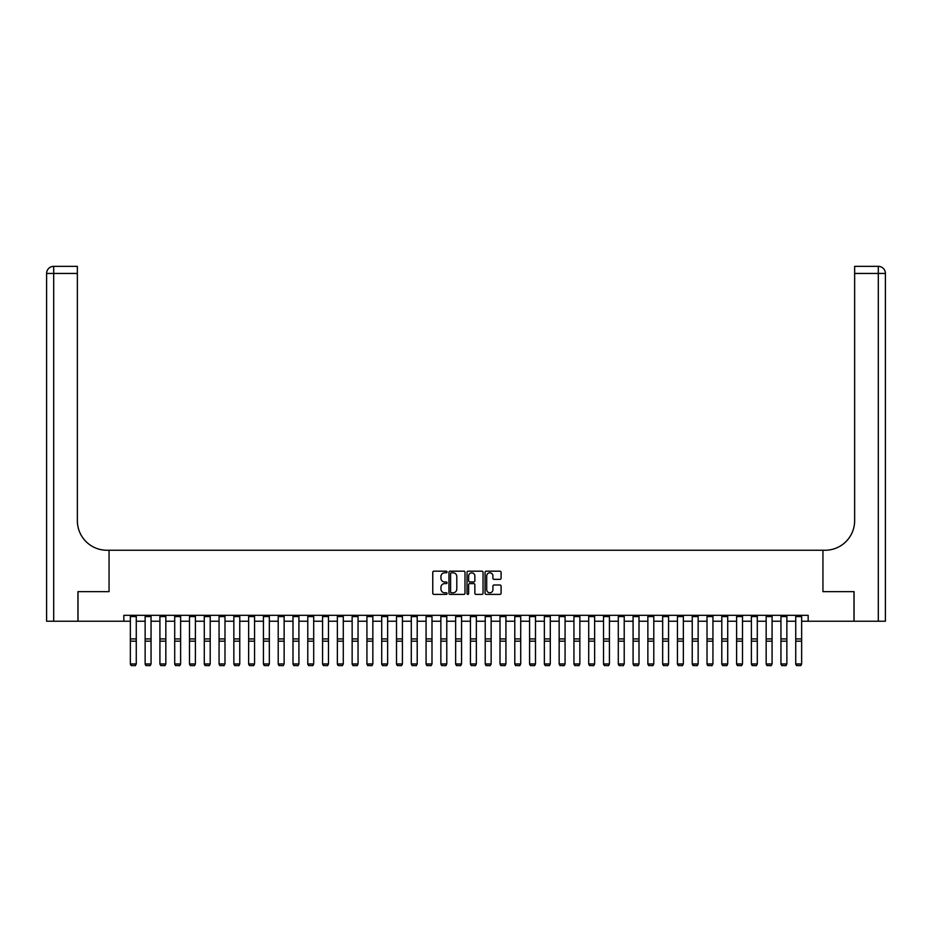 <?xml version="1.0" encoding="UTF-8"?>
<svg xmlns="http://www.w3.org/2000/svg" width="932" height="932" viewBox="0 0 932 932"><rect width="100%" height="100%" fill="white"/><g stroke="black" fill="none" stroke-linecap="round" stroke-linejoin="round"><path stroke-width="1.4" d="M447.069 571.992A0.816 0.816 0 0 0 446.265 571.176L433.928 571.176A1.165 1.165 0 0 0 432.763 572.33L432.763 593.23A1.165 1.165 0 0 0 433.928 594.395L446.265 594.395A0.816 0.816 0 0 0 447.069 593.579A0.816 0.816 0 0 0 446.265 592.775L444.669 592.775A3.716 3.716 0 0 1 440.952 589.059L440.952 587.311A3.716 3.716 0 0 1 444.669 583.595L446.265 583.595A0.816 0.816 0 0 0 447.069 582.78A0.816 0.816 0 0 0 446.265 581.976L444.669 581.976A3.716 3.716 0 0 1 440.952 578.259L440.952 576.512A3.716 3.716 0 0 1 444.669 572.796L446.265 572.796A0.816 0.816 0 0 0 447.069 571.992M499.936 579.355A1.165 1.165 0 0 0 501.09 578.201L501.09 572.33A1.165 1.165 0 0 0 499.936 571.176L486.236 571.176A1.165 1.165 0 0 0 485.071 572.33L485.071 593.23A1.165 1.165 0 0 0 486.236 594.395L499.936 594.395A1.165 1.165 0 0 0 501.09 593.23L501.09 586.146A1.165 1.165 0 0 0 499.936 584.993L494.065 584.993A1.165 1.165 0 0 0 492.912 586.146L492.912 589.665A3.111 3.111 0 0 1 489.801 592.775A3.111 3.111 0 0 1 486.702 589.665L486.702 575.906A3.111 3.111 0 0 1 489.801 572.796A3.111 3.111 0 0 1 492.912 575.906L492.912 578.201A1.165 1.165 0 0 0 494.065 579.355L499.936 579.355M123.84 621.225L78.008 621.225L78.008 591.657L109.056 591.657L109.056 550.253L822.944 550.253L822.944 591.657L822.944 550.253L825.076 550.253A29.568 29.568 0 0 0 854.644 520.685L854.644 266.354L878.305 266.354A7.095 7.095 0 0 1 885.4 273.449L885.4 621.225L854.05 621.225L854.05 591.657L822.944 591.657L853.992 591.657L853.992 621.225L808.161 621.225L808.161 615.318L123.84 615.318L123.84 621.225L130.352 621.225M464.986 572.33A1.165 1.165 0 0 0 463.821 571.176L450.121 571.176A1.165 1.165 0 0 0 448.956 572.33L448.956 593.23A1.165 1.165 0 0 0 450.121 594.395L463.821 594.395A1.165 1.165 0 0 0 464.986 593.23L464.986 572.33M468.179 571.176L481.879 571.176A1.165 1.165 0 0 1 483.044 572.33L483.044 593.23A1.165 1.165 0 0 1 481.879 594.395L476.019 594.395A1.165 1.165 0 0 1 474.854 593.23L474.854 584.76A1.165 1.165 0 0 0 473.689 583.595L469.798 583.595A1.165 1.165 0 0 0 468.645 584.76L468.645 593.579A0.816 0.816 0 0 1 467.829 594.395A0.816 0.816 0 0 1 467.014 593.579L467.014 572.33A1.165 1.165 0 0 1 468.179 571.176M136.27 621.225L145.136 621.225M151.054 621.225L159.92 621.225M165.838 621.225L174.703 621.225M180.622 621.225L189.499 621.225M195.405 621.225L204.283 621.225M210.201 621.225L219.067 621.225M224.985 621.225L233.85 621.225M239.769 621.225L248.646 621.225M254.553 621.225L263.43 621.225M269.336 621.225L278.214 621.225M284.132 621.225L292.998 621.225M298.916 621.225L307.781 621.225M313.7 621.225L322.577 621.225M328.483 621.225L337.361 621.225M343.279 621.225L352.145 621.225M358.063 621.225L366.928 621.225M372.847 621.225L381.712 621.225M387.63 621.225L396.508 621.225M402.414 621.225L411.292 621.225M417.21 621.225L426.075 621.225M431.994 621.225L440.859 621.225M446.778 621.225L455.655 621.225M461.561 621.225L470.439 621.225M476.345 621.225L485.223 621.225M491.141 621.225L500.006 621.225M505.925 621.225L514.79 621.225M520.708 621.225L529.586 621.225M535.492 621.225L544.37 621.225M550.288 621.225L559.153 621.225M565.072 621.225L573.937 621.225M579.855 621.225L588.721 621.225M594.639 621.225L603.517 621.225M609.423 621.225L618.3 621.225M624.219 621.225L633.084 621.225M639.003 621.225L647.868 621.225M653.786 621.225L662.664 621.225M668.57 621.225L677.447 621.225M683.354 621.225L692.231 621.225M698.15 621.225L707.015 621.225M712.933 621.225L721.799 621.225M727.717 621.225L736.595 621.225M742.501 621.225L751.378 621.225M757.297 621.225L766.162 621.225M772.08 621.225L780.946 621.225M786.864 621.225L795.73 621.225M801.648 621.225L808.161 621.225M451.403 572.796A0.816 0.816 0 0 0 450.587 573.611L450.587 591.96A0.816 0.816 0 0 0 451.403 592.775L453.08 592.775A3.716 3.716 0 0 0 456.797 589.059L456.797 576.512A3.716 3.716 0 0 0 453.08 572.796L451.403 572.796M474.854 575.964A3.111 3.111 0 0 0 471.743 572.854A3.111 3.111 0 0 0 468.645 575.964L468.645 580.811A1.165 1.165 0 0 0 469.798 581.976L473.689 581.976A1.165 1.165 0 0 0 474.854 580.811L474.854 575.964M130.352 664.178L131.237 665.646L130.352 663.957L136.27 663.957L135.373 665.646L131.237 665.553L135.373 665.646M136.27 615.318L136.27 663.957L135.373 665.553M130.352 615.318L130.352 663.957L131.237 665.553M145.136 664.178L146.021 665.646L145.136 663.957L151.054 663.957L150.169 665.646L146.021 665.553L150.169 665.646M159.92 664.178L160.805 665.646L159.92 663.957L165.838 663.957L164.952 665.646L160.805 665.553L164.952 665.646M174.703 664.178L175.6 665.646L174.703 663.957L180.622 663.957L179.736 665.646L175.6 665.553L179.736 665.646M151.054 615.318L151.054 663.957L150.169 665.553M145.136 615.318L145.136 663.957L146.021 665.553M165.838 615.318L165.838 663.957L164.952 665.553M159.92 615.318L159.92 663.957L160.805 665.553M180.622 615.318L180.622 663.957L179.736 665.553M174.703 615.318L174.703 663.957L175.6 665.553M189.499 664.178L190.384 665.646L189.499 663.957L195.405 663.957L194.52 665.646L190.384 665.553L194.52 665.646M195.405 615.318L195.405 663.957L194.52 665.553M189.499 615.318L189.499 663.957L190.384 665.553M77.95 591.657L109.056 591.657L109.056 550.253L106.924 550.253A29.568 29.568 0 0 1 77.356 520.685L77.356 273.449L53.695 273.449L53.695 621.225L77.95 621.225L77.95 591.657M53.695 621.225L46.6 621.225L46.6 273.449A7.095 7.095 0 0 1 53.695 266.354L77.356 266.354L77.356 273.449M77.356 266.354L53.695 266.354A7.095 7.095 0 0 0 46.6 273.449L53.695 273.449L53.695 266.354M106.924 550.253A29.568 29.568 0 0 1 77.356 520.685M854.644 266.354L878.305 266.354A7.095 7.095 0 0 1 885.4 273.449A7.095 7.095 0 0 0 878.305 266.354L878.305 273.449L854.644 273.449M825.076 550.253A29.568 29.568 0 0 0 854.644 520.685M204.283 664.178L205.168 665.646L204.283 663.957L210.201 663.957L209.304 665.646L205.168 665.553L209.304 665.646M210.201 615.318L210.201 663.957L209.304 665.553M204.283 615.318L204.283 663.957L205.168 665.553M219.067 664.178L219.952 665.646L219.067 663.957L224.985 663.957L224.099 665.646L219.952 665.553L224.099 665.646M224.985 615.318L224.985 663.957L224.099 665.553M219.067 615.318L219.067 663.957L219.952 665.553M233.85 664.178L234.736 665.646L233.85 663.957L239.769 663.957L238.883 665.646L234.736 665.553L238.883 665.646M239.769 615.318L239.769 663.957L238.883 665.553M233.85 615.318L233.85 663.957L234.736 665.553M248.646 664.178L249.531 665.646L248.646 663.957L254.553 663.957L253.667 665.646L249.531 665.553L253.667 665.646M254.553 615.318L254.553 663.957L253.667 665.553M248.646 615.318L248.646 663.957L249.531 665.553M263.43 664.178L264.315 665.646L263.43 663.957L269.336 663.957L268.451 665.646L264.315 665.553L268.451 665.646M269.336 615.318L269.336 663.957L268.451 665.553M263.43 615.318L263.43 663.957L264.315 665.553M278.214 664.178L279.099 665.646L278.214 663.957L284.132 663.957L283.246 665.646L279.099 665.553L283.246 665.646M284.132 615.318L284.132 663.957L283.246 665.553M278.214 615.318L278.214 663.957L279.099 665.553M292.998 664.178L293.883 665.646L292.998 663.957L298.916 663.957L298.03 665.646L293.883 665.553L298.03 665.646M298.916 615.318L298.916 663.957L298.03 665.553M292.998 615.318L292.998 663.957L293.883 665.553M307.781 664.178L308.678 665.646L307.781 663.957L313.7 663.957L312.814 665.646L308.678 665.553L312.814 665.646M313.7 615.318L313.7 663.957L312.814 665.553M307.781 615.318L307.781 663.957L308.678 665.553M322.577 664.178L323.462 665.646L322.577 663.957L328.483 663.957L327.598 665.646L323.462 665.553L327.598 665.646M328.483 615.318L328.483 663.957L327.598 665.553M322.577 615.318L322.577 663.957L323.462 665.553M337.361 664.178L338.246 665.646L337.361 663.957L343.279 663.957L342.382 665.646L338.246 665.553L342.382 665.646M343.279 615.318L343.279 663.957L342.382 665.553M337.361 615.318L337.361 663.957L338.246 665.553M352.145 664.178L353.03 665.646L352.145 663.957L358.063 663.957L357.177 665.646L353.03 665.553L357.177 665.646M358.063 615.318L358.063 663.957L357.177 665.553M352.145 615.318L352.145 663.957L353.03 665.553M366.928 664.178L367.814 665.646L366.928 663.957L372.847 663.957L371.961 665.646L367.814 665.553L371.961 665.646M372.847 615.318L372.847 663.957L371.961 665.553M366.928 615.318L366.928 663.957L367.814 665.553M381.712 664.178L382.609 665.646L381.712 663.957L387.63 663.957L386.745 665.646L382.609 665.553L386.745 665.646M387.63 615.318L387.63 663.957L386.745 665.553M381.712 615.318L381.712 663.957L382.609 665.553M396.508 664.178L397.393 665.646L396.508 663.957L402.414 663.957L401.529 665.646L397.393 665.553L401.529 665.646M402.414 615.318L402.414 663.957L401.529 665.553M396.508 615.318L396.508 663.957L397.393 665.553M411.292 664.178L412.177 665.646L411.292 663.957L417.21 663.957L416.313 665.646L412.177 665.553L416.313 665.646M417.21 615.318L417.21 663.957L416.313 665.553M411.292 615.318L411.292 663.957L412.177 665.553M426.075 664.178L426.961 665.646L426.075 663.957L431.994 663.957L431.108 665.646L426.961 665.553L431.108 665.646M431.994 615.318L431.994 663.957L431.108 665.553M426.075 615.318L426.075 663.957L426.961 665.553M440.859 664.178L441.745 665.646L440.859 663.957L446.778 663.957L445.892 665.646L441.745 665.553L445.892 665.646M446.778 615.318L446.778 663.957L445.892 665.553M440.859 615.318L440.859 663.957L441.745 665.553M455.655 664.178L456.54 665.646L455.655 663.957L461.561 663.957L460.676 665.646L456.54 665.553L460.676 665.646M461.561 615.318L461.561 663.957L460.676 665.553M455.655 615.318L455.655 663.957L456.54 665.553M470.439 664.178L471.324 665.646L470.439 663.957L476.345 663.957L475.46 665.646L471.324 665.553L475.46 665.646M476.345 615.318L476.345 663.957L475.46 665.553M470.439 615.318L470.439 663.957L471.324 665.553M485.223 664.178L486.108 665.646L485.223 663.957L491.141 663.957L490.255 665.646L486.108 665.553L490.255 665.646M491.141 615.318L491.141 663.957L490.255 665.553M485.223 615.318L485.223 663.957L486.108 665.553M500.006 664.178L500.892 665.646L500.006 663.957L505.925 663.957L505.039 665.646L500.892 665.553L505.039 665.646M505.925 615.318L505.925 663.957L505.039 665.553M500.006 615.318L500.006 663.957L500.892 665.553M514.79 664.178L515.687 665.646L514.79 663.957L520.708 663.957L519.823 665.646L515.687 665.553L519.823 665.646M520.708 615.318L520.708 663.957L519.823 665.553M514.79 615.318L514.79 663.957L515.687 665.553M529.586 664.178L530.471 665.646L529.586 663.957L535.492 663.957L534.607 665.646L530.471 665.553L534.607 665.646M535.492 615.318L535.492 663.957L534.607 665.553M529.586 615.318L529.586 663.957L530.471 665.553M544.37 664.178L545.255 665.646L544.37 663.957L550.288 663.957L549.391 665.646L545.255 665.553L549.391 665.646M550.288 615.318L550.288 663.957L549.391 665.553M544.37 615.318L544.37 663.957L545.255 665.553M559.153 664.178L560.039 665.646L559.153 663.957L565.072 663.957L564.186 665.646L560.039 665.553L564.186 665.646M565.072 615.318L565.072 663.957L564.186 665.553M559.153 615.318L559.153 663.957L560.039 665.553M573.937 664.178L574.823 665.646L573.937 663.957L579.855 663.957L578.97 665.646L574.823 665.553L578.97 665.646M579.855 615.318L579.855 663.957L578.97 665.553M573.937 615.318L573.937 663.957L574.823 665.553M588.721 664.178L589.618 665.646L588.721 663.957L594.639 663.957L593.754 665.646L589.618 665.553L593.754 665.646M594.639 615.318L594.639 663.957L593.754 665.553M588.721 615.318L588.721 663.957L589.618 665.553M603.517 664.178L604.402 665.646L603.517 663.957L609.423 663.957L608.538 665.646L604.402 665.553L608.538 665.646M609.423 615.318L609.423 663.957L608.538 665.553M603.517 615.318L603.517 663.957L604.402 665.553M618.3 664.178L619.186 665.646L618.3 663.957L624.219 663.957L623.322 665.646L619.186 665.553L623.322 665.646M624.219 615.318L624.219 663.957L623.322 665.553M618.3 615.318L618.3 663.957L619.186 665.553M633.084 664.178L633.97 665.646L633.084 663.957L639.003 663.957L638.117 665.646L633.97 665.553L638.117 665.646M639.003 615.318L639.003 663.957L638.117 665.553M633.084 615.318L633.084 663.957L633.97 665.553M647.868 664.178L648.754 665.646L647.868 663.957L653.786 663.957L652.901 665.646L648.754 665.553L652.901 665.646M653.786 615.318L653.786 663.957L652.901 665.553M647.868 615.318L647.868 663.957L648.754 665.553M662.664 664.178L663.549 665.646L662.664 663.957L668.57 663.957L667.685 665.646L663.549 665.553L667.685 665.646M668.57 615.318L668.57 663.957L667.685 665.553M662.664 615.318L662.664 663.957L663.549 665.553M677.447 664.178L678.333 665.646L677.447 663.957L683.354 663.957L682.469 665.646L678.333 665.553L682.469 665.646M683.354 615.318L683.354 663.957L682.469 665.553M677.447 615.318L677.447 663.957L678.333 665.553M692.231 664.178L693.117 665.646L692.231 663.957L698.15 663.957L697.264 665.646L693.117 665.553L697.264 665.646M698.15 615.318L698.15 663.957L697.264 665.553M692.231 615.318L692.231 663.957L693.117 665.553M707.015 664.178L707.901 665.646L707.015 663.957L712.933 663.957L712.048 665.646L707.901 665.553L712.048 665.646M712.933 615.318L712.933 663.957L712.048 665.553M707.015 615.318L707.015 663.957L707.901 665.553M721.799 664.178L722.696 665.646L721.799 663.957L727.717 663.957L726.832 665.646L722.696 665.553L726.832 665.646M727.717 615.318L727.717 663.957L726.832 665.553M721.799 615.318L721.799 663.957L722.696 665.553M736.595 664.178L737.48 665.646L736.595 663.957L742.501 663.957L741.616 665.646L737.48 665.553L741.616 665.646M742.501 615.318L742.501 663.957L741.616 665.553M736.595 615.318L736.595 663.957L737.48 665.553M751.378 664.178L752.264 665.646L751.378 663.957L757.297 663.957L756.4 665.646L752.264 665.553L756.4 665.646M757.297 615.318L757.297 663.957L756.4 665.553M751.378 615.318L751.378 663.957L752.264 665.553M766.162 664.178L767.048 665.646L766.162 663.957L772.08 663.957L771.195 665.646L767.048 665.553L771.195 665.646M772.08 615.318L772.08 663.957L771.195 665.553M766.162 615.318L766.162 663.957L767.048 665.553M780.946 664.178L781.832 665.646L780.946 663.957L786.864 663.957L785.979 665.646L781.832 665.553L785.979 665.646M786.864 615.318L786.864 663.957L785.979 665.553M780.946 615.318L780.946 663.957L781.832 665.553M795.73 664.178L796.627 665.646L795.73 663.957L801.648 663.957L800.763 665.646L796.627 665.553L800.763 665.646M801.648 615.318L801.648 663.957L800.763 665.553M795.73 615.318L795.73 663.957L796.627 665.553M136.27 638.933L130.352 638.933M136.27 641.169L130.352 641.169M136.27 616.588L130.352 616.588M151.054 638.933L145.136 638.933M151.054 641.169L145.136 641.169M151.054 616.588L145.136 616.588M165.838 638.933L159.92 638.933M165.838 641.169L159.92 641.169M165.838 616.588L159.92 616.588M180.622 638.933L174.703 638.933M180.622 641.169L174.703 641.169M180.622 616.588L174.703 616.588M195.405 638.933L189.499 638.933M195.405 641.169L189.499 641.169M195.405 616.588L189.499 616.588M878.305 621.225L878.305 273.449L885.4 273.449M210.201 638.933L204.283 638.933M210.201 641.169L204.283 641.169M210.201 616.588L204.283 616.588M224.985 638.933L219.067 638.933M224.985 641.169L219.067 641.169M224.985 616.588L219.067 616.588M239.769 638.933L233.85 638.933M239.769 641.169L233.85 641.169M239.769 616.588L233.85 616.588M254.553 638.933L248.646 638.933M254.553 641.169L248.646 641.169M254.553 616.588L248.646 616.588M269.336 638.933L263.43 638.933M269.336 641.169L263.43 641.169M269.336 616.588L263.43 616.588M284.132 638.933L278.214 638.933M284.132 641.169L278.214 641.169M284.132 616.588L278.214 616.588M298.916 638.933L292.998 638.933M298.916 641.169L292.998 641.169M298.916 616.588L292.998 616.588M313.7 638.933L307.781 638.933M313.7 641.169L307.781 641.169M313.7 616.588L307.781 616.588M328.483 638.933L322.577 638.933M328.483 641.169L322.577 641.169M328.483 616.588L322.577 616.588M343.279 638.933L337.361 638.933M343.279 641.169L337.361 641.169M343.279 616.588L337.361 616.588M358.063 638.933L352.145 638.933M358.063 641.169L352.145 641.169M358.063 616.588L352.145 616.588M372.847 638.933L366.928 638.933M372.847 641.169L366.928 641.169M372.847 616.588L366.928 616.588M387.63 638.933L381.712 638.933M387.63 641.169L381.712 641.169M387.63 616.588L381.712 616.588M402.414 638.933L396.508 638.933M402.414 641.169L396.508 641.169M402.414 616.588L396.508 616.588M417.21 638.933L411.292 638.933M417.21 641.169L411.292 641.169M417.21 616.588L411.292 616.588M431.994 638.933L426.075 638.933M431.994 641.169L426.075 641.169M431.994 616.588L426.075 616.588M446.778 638.933L440.859 638.933M446.778 641.169L440.859 641.169M446.778 616.588L440.859 616.588M461.561 638.933L455.655 638.933M461.561 641.169L455.655 641.169M461.561 616.588L455.655 616.588M476.345 638.933L470.439 638.933M476.345 641.169L470.439 641.169M476.345 616.588L470.439 616.588M491.141 638.933L485.223 638.933M491.141 641.169L485.223 641.169M491.141 616.588L485.223 616.588M505.925 638.933L500.006 638.933M505.925 641.169L500.006 641.169M505.925 616.588L500.006 616.588M520.708 638.933L514.79 638.933M520.708 641.169L514.79 641.169M520.708 616.588L514.79 616.588M535.492 638.933L529.586 638.933M535.492 641.169L529.586 641.169M535.492 616.588L529.586 616.588M550.288 638.933L544.37 638.933M550.288 641.169L544.37 641.169M550.288 616.588L544.37 616.588M565.072 638.933L559.153 638.933M565.072 641.169L559.153 641.169M565.072 616.588L559.153 616.588M579.855 638.933L573.937 638.933M579.855 641.169L573.937 641.169M579.855 616.588L573.937 616.588M594.639 638.933L588.721 638.933M594.639 641.169L588.721 641.169M594.639 616.588L588.721 616.588M609.423 638.933L603.517 638.933M609.423 641.169L603.517 641.169M609.423 616.588L603.517 616.588M624.219 638.933L618.3 638.933M624.219 641.169L618.3 641.169M624.219 616.588L618.3 616.588M639.003 638.933L633.084 638.933M639.003 641.169L633.084 641.169M639.003 616.588L633.084 616.588M653.786 638.933L647.868 638.933M653.786 641.169L647.868 641.169M653.786 616.588L647.868 616.588M668.57 638.933L662.664 638.933M668.57 641.169L662.664 641.169M668.57 616.588L662.664 616.588M683.354 638.933L677.447 638.933M683.354 641.169L677.447 641.169M683.354 616.588L677.447 616.588M698.15 638.933L692.231 638.933M698.15 641.169L692.231 641.169M698.15 616.588L692.231 616.588M712.933 638.933L707.015 638.933M712.933 641.169L707.015 641.169M712.933 616.588L707.015 616.588M727.717 638.933L721.799 638.933M727.717 641.169L721.799 641.169M727.717 616.588L721.799 616.588M742.501 638.933L736.595 638.933M742.501 641.169L736.595 641.169M742.501 616.588L736.595 616.588M757.297 638.933L751.378 638.933M757.297 641.169L751.378 641.169M757.297 616.588L751.378 616.588M772.08 638.933L766.162 638.933M772.08 641.169L766.162 641.169M772.08 616.588L766.162 616.588M786.864 638.933L780.946 638.933M786.864 641.169L780.946 641.169M786.864 616.588L780.946 616.588M801.648 638.933L795.73 638.933M801.648 641.169L795.73 641.169M801.648 616.588L795.73 616.588"/></g></svg>
